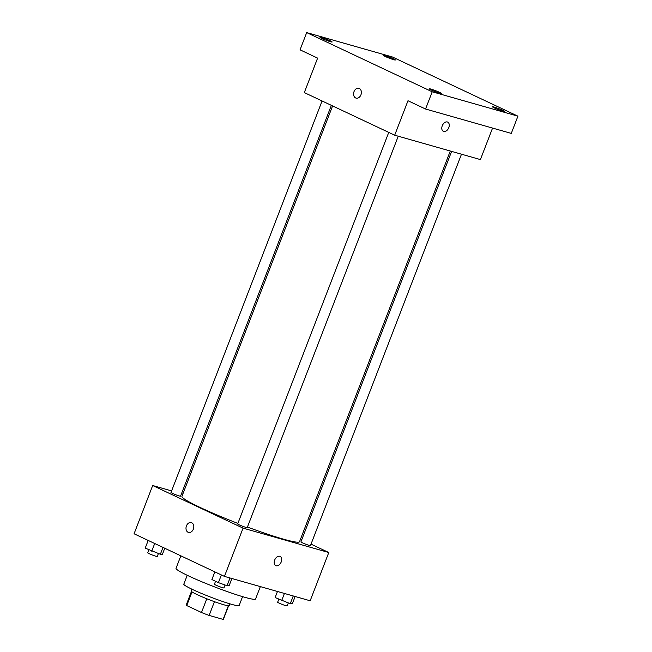 <?xml version="1.0" encoding="UTF-8"?>
<svg xmlns="http://www.w3.org/2000/svg" width="652" height="652" viewBox="0 0 652 652"><rect width="100%" height="100%" fill="white"/><g stroke="black" fill="none" stroke-linecap="round" stroke-linejoin="round"><path stroke-width="0.98" d="M228.363 605.789L223.114 619.4A19.91 1.622 21.1 0 0 223.408 619.253L228.599 605.798M223.114 619.4L209.137 615.423A19.91 1.622 21.1 0 1 201.476 612.513L186.749 605.561A19.91 1.622 21.1 0 1 186.252 604.917L191.444 591.462M192.022 591.902L186.749 605.561M206.782 598.764L201.476 612.513M229.871 603.825L229.17 605.635A20.391 1.663 -158.9 0 1 217.385 602.717A20.391 1.663 -158.9 0 1 197.051 594.575A20.391 1.663 -158.9 0 1 191.126 590.957L191.827 589.147M214.443 601.674L209.137 615.423M242.568 596.653L239.145 605.529A29.658 2.412 -158.9 0 1 222.006 601.274A29.658 2.412 -158.9 0 1 192.43 589.432A29.658 2.412 -158.9 0 1 183.815 584.176L187.238 575.3M260.352 586.604L255.568 598.992A42.624 3.472 -158.9 0 1 230.938 592.88A42.624 3.472 -158.9 0 1 188.42 575.863A42.624 3.472 -158.9 0 1 176.032 568.308L180.84 555.83M311.02 544.143L328.787 552.521L310.165 600.777L224.443 576.392L134.076 533.776L152.69 485.52L171.606 490.907M328.787 552.521L243.066 528.136L224.443 576.392M243.066 528.136L152.69 485.52M188.51 532.415A5.094 3.79 105.9 0 1 186.448 525.887A5.094 3.79 105.9 0 1 191.297 522.611A5.094 3.79 105.9 0 1 193.546 528.552A5.094 3.79 105.9 0 1 188.501 532.415A5.094 3.79 105.9 0 1 186.448 525.887A5.094 3.79 105.9 0 1 191.297 522.611M332.593 105.926L181.949 496.335A63.016 5.126 21.1 0 0 237.874 523.409M247.434 527.044A63.016 5.126 21.1 0 0 299.529 541.706L450.287 151.019M300.499 539.188L301.746 539.766M181.492 493.719L182.813 494.094M451.608 151.394L300.922 541.893A5.118 0.416 21.1 0 0 305.543 544.127A5.118 0.416 21.1 0 0 310.466 545.577L461.486 154.206M388.755 132.405L237.687 523.906A5.118 0.416 21.1 0 0 242.308 526.14A5.118 0.416 21.1 0 0 247.23 527.59L398.25 136.219M322.072 100.962L171.003 492.464A5.118 0.416 21.1 0 0 175.632 494.697A5.118 0.416 21.1 0 0 180.555 496.148L331.355 105.339M280.115 556.4A5.094 3.382 -64.8 0 1 281.11 562.195A5.094 3.382 -64.8 0 1 276.114 565.749A5.094 3.382 -64.8 0 1 275.772 565.618A5.094 3.382 -64.8 0 1 274.891 559.571A5.094 3.382 -64.8 0 1 280.115 556.4A5.094 3.382 -64.8 0 1 281.118 562.195A5.094 3.382 -64.8 0 1 276.114 565.749A5.094 3.382 -64.8 0 1 275.772 565.618M394.688 135.2L304.313 92.592L317.614 58.118L300.042 49.837L306.693 32.6L392.406 56.985L517.924 116.17L511.282 133.399L425.56 109.023L407.989 100.734L394.688 135.2L480.402 159.585L492.562 128.077M517.924 116.17L432.211 91.785L425.56 109.023M432.211 91.785L306.693 32.6M356.09 98.118A5.094 3.79 105.9 0 1 354.028 91.59A5.094 3.79 105.9 0 1 358.877 88.313A5.094 3.79 105.9 0 1 361.127 94.255A5.094 3.79 105.9 0 1 356.082 98.118A5.094 3.79 105.9 0 1 354.028 91.59A5.094 3.79 105.9 0 1 358.877 88.313M447.696 122.103A5.094 3.382 -64.8 0 1 448.69 127.898A5.094 3.382 -64.8 0 1 443.694 131.451A5.094 3.382 -64.8 0 1 443.352 131.321A5.094 3.382 -64.8 0 1 442.472 125.274A5.094 3.382 -64.8 0 1 447.704 122.103A5.094 3.382 -64.8 0 1 448.698 127.898A5.094 3.382 -64.8 0 1 443.694 131.451A5.094 3.382 -64.8 0 1 443.352 131.321M494.363 107.939A6.496 0.53 -158.9 0 1 492.472 106.789A6.496 0.53 -158.9 0 1 496.221 107.719A6.496 0.53 -158.9 0 1 502.7 110.31A6.496 0.53 -158.9 0 1 504.591 111.459A6.496 0.53 -158.9 0 1 500.834 110.53A6.496 0.53 -158.9 0 1 494.363 107.939M385.161 56.447A6.496 0.53 -158.9 0 1 383.27 55.298A6.496 0.53 -158.9 0 1 387.027 56.227A6.496 0.53 -158.9 0 1 393.498 58.819A6.496 0.53 -158.9 0 1 395.389 59.968A6.496 0.53 -158.9 0 1 391.632 59.039A6.496 0.53 -158.9 0 1 385.161 56.447M321.917 38.46A6.496 0.53 -158.9 0 1 320.026 37.303A6.496 0.53 -158.9 0 1 323.783 38.24A6.496 0.53 -158.9 0 1 330.262 40.831A6.496 0.53 -158.9 0 1 332.145 41.981A6.496 0.53 -158.9 0 1 328.396 41.052A6.496 0.53 -158.9 0 1 321.917 38.46M431.119 89.952A6.496 0.53 -158.9 0 1 429.228 88.802A6.496 0.53 -158.9 0 1 432.985 89.731A6.496 0.53 -158.9 0 1 439.464 92.323A6.496 0.53 -158.9 0 1 441.347 93.472A6.496 0.53 -158.9 0 1 437.598 92.543A6.496 0.53 -158.9 0 1 431.119 89.952M295.136 596.498L292.373 603.67L290.27 603.687L275.136 597.55L277.475 591.478M293.253 595.969L290.27 603.687M284.419 593.45L281.656 600.622M278.787 599.269L277.646 602.212A5.118 0.416 21.1 0 0 282.275 604.445A5.118 0.416 21.1 0 0 287.19 605.895L288.314 602.986M164.76 548.25L162.454 554.241L160.359 554.257L145.217 548.12L148.183 540.435M162.992 547.419L160.359 554.257M154.703 543.507L151.737 551.193M148.868 549.84L147.735 552.782A5.118 0.416 21.1 0 0 152.356 555.015A5.118 0.416 21.1 0 0 157.279 556.466L158.395 553.564M231.892 578.511L229.129 585.683L227.035 585.692L218.412 582.635L211.892 579.555L214.858 571.869M230.009 577.974L227.035 585.692M221.378 574.95L218.412 582.635M215.543 581.282L214.41 584.225A5.118 0.416 21.1 0 0 219.031 586.458A5.118 0.416 21.1 0 0 223.954 587.908L225.079 584.999"/></g></svg>
